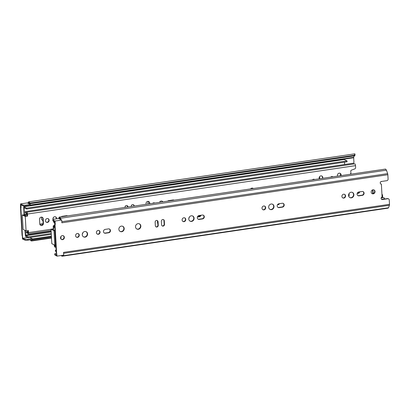 <?xml version="1.0" encoding="UTF-8"?>
<svg xmlns="http://www.w3.org/2000/svg" width="410" height="410" viewBox="0 0 410 410"><rect width="100%" height="100%" fill="white"/><g stroke="black" fill="none" stroke-linecap="round" stroke-linejoin="round"><path stroke-width="0.61" d="M60.526 218.248L386.451 170.176L385.549 169.074L59.404 217.074A3.203 1.158 81.6 0 1 60.526 218.248L61.008 219.693L61.725 220.052L55.068 221.031L55.263 224.542L54.668 224.408L54.771 221.738L54.356 221.533L54.31 220.657L55.068 221.031M386.451 170.176L387.645 173.635A1.625 0.589 81.6 0 1 387.845 174.721L388.091 179.078A1.445 1.307 -63.6 0 1 386.835 180.682L381.51 181.466A1.353 1.225 -63.6 0 0 381.377 184.121L382.094 196.964A1.353 1.225 -63.6 0 0 382.52 199.537L387.845 198.753A1.445 1.307 -63.6 0 1 389.254 199.962L389.5 204.318A1.625 0.589 81.6 0 1 389.413 205.261L388.552 207.757L62.627 255.83A3.203 1.158 81.6 0 1 62.176 256.219A3.203 1.158 81.6 0 1 61.274 255.497M388.552 207.757L388.044 208.157L62.176 256.219M62.812 255.271L62.627 255.83M54.884 254.128L54.93 255.005A2.301 0.523 176.8 0 1 54.786 254.835L54.74 253.959A2.301 0.523 176.8 0 0 54.884 254.128L56.636 255.076L56.498 252.611M55.012 224.577L56.585 252.652L56.237 252.483L54.668 224.408M380.818 183.911A1.353 1.225 116.4 0 0 381.028 183.952L381.377 184.121M381.679 199.332A1.353 1.225 116.4 0 0 382.176 199.368L387.501 198.583A1.445 1.307 116.4 0 1 388.224 198.691L388.567 198.865M372.019 193.576A2.076 1.876 116.4 0 0 373.853 189.881M61.367 239.399A2.076 1.876 116.4 0 0 63.201 235.699M83.471 236.816A2.885 2.609 116.4 0 0 84.737 236.954A2.885 2.609 116.4 0 0 87.156 234.653A2.885 2.609 116.4 0 0 86.033 231.655M120.089 231.414A2.885 2.609 116.4 0 0 121.355 231.558A2.885 2.609 116.4 0 0 123.774 229.251A2.885 2.609 116.4 0 0 122.646 226.253M136.73 228.959A2.885 2.609 116.4 0 0 137.996 229.103A2.885 2.609 116.4 0 0 140.42 226.797A2.885 2.609 116.4 0 0 139.292 223.798M189.994 221.103A2.885 2.609 116.4 0 0 191.255 221.246A2.885 2.609 116.4 0 0 193.679 218.94A2.885 2.609 116.4 0 0 192.551 215.947M269.882 209.32A2.885 2.609 116.4 0 0 271.148 209.464A2.885 2.609 116.4 0 0 273.567 207.158A2.885 2.609 116.4 0 0 272.44 204.159M97.19 234.038A1.983 1.794 116.4 0 0 98.943 230.502M182.906 221.395A1.983 1.794 116.4 0 0 184.659 217.859M262.795 209.612A1.983 1.794 116.4 0 0 264.547 206.076M76.383 237.108A1.983 1.794 116.4 0 0 78.141 233.572M104.263 232.993A1.983 1.794 116.4 0 0 105.078 233.07L108.404 232.583A1.983 1.794 116.4 0 0 109.347 228.97M277.98 207.373A1.983 1.794 116.4 0 0 278.795 207.45L282.121 206.958A1.983 1.794 116.4 0 0 283.064 203.345M198.091 219.155A1.983 1.794 116.4 0 0 198.906 219.232L202.232 218.74A1.983 1.794 116.4 0 0 203.175 215.132M155.928 226.802A1.578 1.43 116.4 0 0 157.911 225.1L157.712 221.595A1.578 1.43 116.4 0 0 157.127 220.493M162.17 225.884A1.578 1.43 116.4 0 0 164.154 224.183L163.954 220.672A1.578 1.43 116.4 0 0 163.364 219.57M342.683 197.83A1.983 1.794 116.4 0 0 344.441 194.294M349.771 197.538A2.885 2.609 116.4 0 0 351.037 197.681A2.885 2.609 116.4 0 0 353.456 195.375A2.885 2.609 116.4 0 0 352.333 192.377M357.874 195.59A1.983 1.794 116.4 0 0 358.683 195.667L362.015 195.175A1.983 1.794 116.4 0 0 362.958 191.562M61.008 219.693L58.65 218.525L54.243 219.176A2.301 0.523 176.8 0 0 52.823 219.745L52.875 220.621A2.301 0.523 176.8 0 0 53.018 220.79L54.356 221.533L53.777 221.615L53.823 222.492L54.843 222.999M362.143 191.485A1.983 1.794 -63.6 0 1 364.039 193.689A1.983 1.794 -63.6 0 1 362.358 195.344L359.032 195.836A1.983 1.794 -63.6 0 1 357.13 193.633A1.983 1.794 -63.6 0 1 358.811 191.977L362.143 191.485M351.068 192.234A2.885 2.609 -63.6 0 1 352.508 192.459A2.885 2.609 -63.6 0 1 353.563 196.205A2.885 2.609 -63.6 0 1 349.94 197.63A2.885 2.609 -63.6 0 1 348.623 194.642A2.885 2.609 -63.6 0 1 351.068 192.234M343.626 194.217A1.983 1.794 -63.6 0 1 345.343 196.943A1.983 1.794 -63.6 0 1 341.945 195.872A1.983 1.794 -63.6 0 1 343.626 194.217M161.386 221.272A1.578 1.43 -63.6 0 1 163.544 219.642A1.578 1.43 -63.6 0 1 164.302 220.841L164.497 224.352A1.578 1.43 -63.6 0 1 162.339 225.982A1.578 1.43 -63.6 0 1 161.586 224.782L161.386 221.272M155.144 222.194A1.578 1.43 -63.6 0 1 157.307 220.565A1.578 1.43 -63.6 0 1 158.06 221.764L158.255 225.274A1.578 1.43 -63.6 0 1 156.097 226.904A1.578 1.43 -63.6 0 1 155.344 225.705L155.144 222.194M199.034 215.542L202.361 215.055A1.983 1.794 -63.6 0 1 204.262 217.259A1.983 1.794 -63.6 0 1 202.581 218.914L199.25 219.406A1.983 1.794 -63.6 0 1 197.353 217.197A1.983 1.794 -63.6 0 1 199.034 215.542M278.923 203.76L282.254 203.268A1.983 1.794 -63.6 0 1 284.151 205.477A1.983 1.794 -63.6 0 1 282.469 207.132L279.138 207.619A1.983 1.794 -63.6 0 1 277.242 205.415A1.983 1.794 -63.6 0 1 278.923 203.76M105.206 229.385L108.532 228.893A1.983 1.794 -63.6 0 1 110.428 231.096A1.983 1.794 -63.6 0 1 108.747 232.752L105.421 233.244A1.983 1.794 -63.6 0 1 103.525 231.04A1.983 1.794 -63.6 0 1 105.206 229.385M77.326 233.495A1.983 1.794 -63.6 0 1 79.043 236.221A1.983 1.794 -63.6 0 1 75.645 235.15A1.983 1.794 -63.6 0 1 77.326 233.495M263.738 205.999A1.983 1.794 -63.6 0 1 265.454 208.731A1.983 1.794 -63.6 0 1 262.057 207.655A1.983 1.794 -63.6 0 1 263.738 205.999M183.849 217.782A1.983 1.794 -63.6 0 1 185.561 220.513A1.983 1.794 -63.6 0 1 182.163 219.437A1.983 1.794 -63.6 0 1 183.849 217.782M98.133 230.425A1.983 1.794 -63.6 0 1 99.845 233.152A1.983 1.794 -63.6 0 1 96.452 232.08A1.983 1.794 -63.6 0 1 98.133 230.425M271.179 204.021A2.885 2.609 -63.6 0 1 272.619 204.241A2.885 2.609 -63.6 0 1 273.675 207.988A2.885 2.609 -63.6 0 1 270.052 209.413A2.885 2.609 -63.6 0 1 268.729 206.425A2.885 2.609 -63.6 0 1 271.179 204.021M191.285 215.803A2.885 2.609 -63.6 0 1 192.726 216.024A2.885 2.609 -63.6 0 1 193.781 219.77A2.885 2.609 -63.6 0 1 190.163 221.195A2.885 2.609 -63.6 0 1 188.841 218.212A2.885 2.609 -63.6 0 1 191.285 215.803M138.026 223.655A2.885 2.609 -63.6 0 1 139.467 223.88A2.885 2.609 -63.6 0 1 140.522 227.627A2.885 2.609 -63.6 0 1 136.899 229.052A2.885 2.609 -63.6 0 1 135.582 226.064A2.885 2.609 -63.6 0 1 138.026 223.655M121.386 226.11A2.885 2.609 -63.6 0 1 122.826 226.335A2.885 2.609 -63.6 0 1 123.881 230.082A2.885 2.609 -63.6 0 1 120.258 231.506A2.885 2.609 -63.6 0 1 118.936 228.519A2.885 2.609 -63.6 0 1 121.386 226.11M84.767 231.512A2.885 2.609 -63.6 0 1 86.208 231.732A2.885 2.609 -63.6 0 1 87.263 235.478A2.885 2.609 -63.6 0 1 83.64 236.908A2.885 2.609 -63.6 0 1 82.323 233.92A2.885 2.609 -63.6 0 1 84.767 231.512M62.34 235.617A2.076 1.876 -63.6 0 1 64.134 238.466A2.076 1.876 -63.6 0 1 60.583 237.349A2.076 1.876 -63.6 0 1 62.34 235.617M372.997 189.799A2.076 1.876 -63.6 0 1 374.791 192.649A2.076 1.876 -63.6 0 1 371.24 191.526A2.076 1.876 -63.6 0 1 372.997 189.799M53.018 220.79L52.972 219.914L54.31 220.657M54.93 255.005L56.267 255.748L56.221 254.871M54.74 253.959A2.301 0.523 176.8 0 1 56.155 253.39L56.539 253.334M389.5 204.318L63.535 252.396L63.688 255.143L57.031 256.127L56.267 255.748M56.585 252.652L57.031 256.127M54.919 224.372L55.263 224.542M60.003 218.222L59.163 218.345L58.917 217.531A3.203 1.158 81.6 0 1 59.404 217.074M61.725 220.052L61.879 222.799L387.845 174.721M59.163 218.345A2.301 0.83 81.6 0 1 59.537 217.966A2.301 0.83 81.6 0 1 60.342 218.807L60.562 219.473M54.791 222.123L53.777 221.615M372.798 193.674L372.582 189.907M56.139 250.715L55.381 250.336L56.114 250.228M55.381 250.336L55.427 251.217L56.185 251.591M373.126 193.607L372.915 189.809M60.885 236.601L61.028 239.112M348.618 195.862A1.983 1.794 116.4 0 0 348.797 194.878L348.761 194.171M349.064 193.571L349.146 195.052A1.983 1.794 -63.6 0 1 348.777 196.369M197.456 216.849L198.988 216.623A1.983 1.794 116.4 0 0 200.562 215.317M357.269 193.202A1.983 1.794 116.4 0 0 359.344 191.9M54.238 244.878L54.263 245.385A1.532 0.553 -98.4 0 0 55.073 247.194A1.532 0.553 -98.4 0 0 55.263 247.056A2.301 0.83 -98.4 0 1 55.545 246.846A2.301 0.83 -98.4 0 1 55.934 247.01M54.755 225.966L54.089 226.064A1.532 0.553 -98.4 0 0 53.587 225.582A1.532 0.553 -98.4 0 0 53.223 226.807L53.341 228.857L51.009 229.205L51.819 243.678L54.786 245.149L55.622 245.026L54.812 230.553L52.188 229.251L53.684 229.031L53.572 226.981L53.72 226.474L53.925 226.674A3.203 1.158 -98.4 0 0 54.853 227.683M200.982 215.255A1.983 1.794 -63.6 0 1 199.332 216.793L197.379 217.08M189.282 217.141A1.983 1.794 -63.6 0 1 188.795 218.509M82.758 232.854A1.983 1.794 -63.6 0 1 82.277 234.218M279.379 203.693A1.486 1.348 -63.6 0 1 277.585 204.616A1.486 1.348 -63.6 0 0 279.292 203.708M157.824 223.578A1.578 1.43 -63.6 0 1 157.548 222.779L157.435 220.795M359.765 191.839A1.983 1.794 -63.6 0 1 357.238 193.274M381.351 181.502A1.353 1.225 -63.6 0 1 380.803 181.881L380.7 181.922M55.842 245.375L54.607 245.559L54.581 245.047M381.946 194.314A1.353 1.225 -63.6 0 1 382.556 195.319L382.658 197.174L381.572 197.333M54.089 226.064A2.301 0.83 -98.4 0 0 54.802 226.791M382.766 197.671L382.658 197.174M54.607 245.559L55.022 246.246A3.203 1.158 -98.4 0 1 55.417 245.954L55.868 245.887M55.883 246.123A3.203 1.158 -98.4 0 0 55.417 245.954M381.259 197.892L383.463 197.569A3.203 1.158 81.6 0 1 384.621 198.835L381.613 199.28M53.684 229.031L53.341 228.857M51.009 229.205L53.976 230.676L54.786 245.149M53.976 230.676L54.812 230.553M29.248 202.914L28.531 203.022L28.372 203.498L30.284 204.446L30.33 205.323L25.922 205.974A2.301 0.523 -3.2 0 1 22.95 205.866L20.946 204.954L21.094 207.588L20.5 207.45L20.551 203.903L27.209 202.924L27.926 203.278L28.269 202.238A3.203 1.158 81.6 0 1 28.72 201.848A3.203 1.158 81.6 0 1 29.884 203.119L29.72 203.734L354.814 155.785L354.896 154.713M355.039 154.99L354.845 153.837C355.188 154.293 354.84 154.796 353.799 155.344L29.884 203.119M28.72 201.848L354.845 153.837M353.435 163.339A1.445 1.307 -63.6 0 0 353.922 162.124L353.676 157.742A0.723 0.261 81.6 0 1 353.717 157.322L30.314 205.02M27.711 205.82A0.723 0.261 81.6 0 1 27.706 205.712L353.676 157.742M354.163 155.882L353.717 157.322M20.843 207.624L22.417 235.699L22.811 238.292L23.226 238.497L23.273 239.373L22.514 238.999L22.33 235.653M27.88 237.544L22.811 238.292M340.792 175.239A2.076 1.876 -63.6 0 1 340.674 175.588M53.408 217.464A2.885 2.609 -63.6 0 1 52.921 218.832M159.926 201.756A2.885 2.609 -63.6 0 1 159.828 202.263M65.831 215.793A1.983 1.794 -63.6 0 1 65.708 216.142M62.545 216.608A1.983 1.794 -63.6 0 1 62.381 216.301M148.261 203.965A1.983 1.794 -63.6 0 1 148.517 201.464M42.937 220.406A1.983 1.794 -63.6 0 1 41.994 217.177M170.063 200.418A1.983 1.794 -63.6 0 1 169.935 200.772M127.372 207.05L127.305 205.84M319.508 176.761A2.885 2.609 -63.6 0 1 319.605 178.693M29.889 237.518L32.195 238.661L32.246 239.542L27.834 240.188A2.301 0.523 -3.2 0 1 24.866 240.081L23.273 239.373M32.195 238.661L27.783 239.312L27.834 240.188M28.531 203.022A2.301 0.83 81.6 0 1 28.854 202.74A2.301 0.83 81.6 0 1 29.72 203.734M353.799 155.344L354.814 155.785M322.834 178.217L322.798 177.54A1.983 1.794 -63.6 0 0 319.984 176.249A1.983 1.794 -63.6 0 0 319.134 178.078L319.175 178.76A2.885 2.609 116.4 0 0 319.318 177.099M169.463 200.838A1.983 1.794 116.4 0 0 169.643 200.485M42.215 220.149A1.983 1.794 116.4 0 0 42.927 220.237M65.231 216.213A1.983 1.794 116.4 0 0 65.41 215.855M340.208 175.654A2.076 1.876 116.4 0 0 340.187 173.42M27.783 239.312A2.301 0.523 -3.2 0 1 24.815 239.204L23.226 238.497M22.95 205.866L22.904 204.99L21.315 204.282L21.361 205.159M22.904 204.99A2.301 0.523 -3.2 0 0 25.871 205.097L30.284 204.446M20.551 203.903L21.315 204.282M20.751 207.414L21.094 207.588M27.926 203.278L28.372 203.498M20.5 207.45L22.068 235.524L22.417 235.699M279.056 204.098L277.888 204.267M200.367 215.701L197.999 216.049M51.481 237.662L31.98 240.537A3.203 1.158 81.6 0 1 31.493 240.993A3.203 1.158 81.6 0 1 30.371 239.819L30.371 239.814M51.434 236.816L31.734 239.722L31.98 240.537M51.399 236.186L32.216 239.015M31.734 239.722A2.301 0.83 81.6 0 1 31.36 240.101A2.301 0.83 81.6 0 1 30.822 239.747M43.055 223.701L39.816 224.178M39.872 224.393L42.994 223.932M24.969 230.353L25.471 236.35L28.3 237.754L51.296 234.361M28.3 237.754L28.254 236.877L51.25 233.485M28.254 236.877L25.768 235.642L51.163 231.896M25.312 230.522L25.768 235.642M25.338 215.926L25.292 215.117L27.188 214.835M25.292 215.117L24.415 214.497L27.147 214.097M344.656 164.471L344.523 162.155M24.415 214.497L24.062 208.152L24.723 208.054M26.696 209.028L26.645 208.152L347.039 160.899L347.085 161.776L26.696 209.028L24.21 207.798L24.062 208.152M347.039 160.899L344.128 159.505M26.645 208.152L23.816 206.748L23.667 207.101L24.118 215.132L24.989 215.757M312.492 179.744A1.983 1.794 -63.6 0 1 314.537 179.442M322.501 178.268L322.455 177.366A1.983 1.794 116.4 0 0 321.671 175.957M167.695 201.1A1.983 1.794 -63.6 0 1 168.695 200.623L173.025 199.983A1.983 1.794 -63.6 0 1 174.06 200.162M61.172 216.813A1.983 1.794 -63.6 0 1 62.176 216.331L66.502 215.696A1.983 1.794 -63.6 0 1 67.542 215.87M152.715 203.309A1.983 1.794 -63.6 0 1 154.754 203.011M47.196 218.54A1.983 1.794 -63.6 0 1 48.913 221.272A1.983 1.794 -63.6 0 1 45.515 220.196A1.983 1.794 -63.6 0 1 47.196 218.54M146.078 204.288L146.042 203.611A1.983 1.794 -63.6 0 1 148.753 201.561A1.983 1.794 -63.6 0 1 149.701 203.068L149.742 203.749M39.519 219.319A1.983 1.794 -63.6 0 1 42.235 217.274A1.983 1.794 -63.6 0 1 43.183 218.781L43.439 223.342A1.983 1.794 -63.6 0 1 40.723 225.392A1.983 1.794 -63.6 0 1 39.775 223.88L39.519 219.319M159.608 202.294A1.983 1.794 -63.6 0 1 162.842 201.817M52.957 219.555L52.926 218.935A1.983 1.794 -63.6 0 1 55.637 216.89A1.983 1.794 -63.6 0 1 56.585 218.397L56.611 218.827M53.782 221.748A1.983 1.794 -63.6 0 1 53.095 220.831M253.293 188.477A2.209 1.999 116.4 0 0 250.571 188.877M131.267 206.476L131.256 206.322A1.578 1.43 -63.6 0 1 133.414 204.692A1.578 1.43 -63.6 0 1 134.172 205.892L134.178 206.046M125.024 207.393L125.014 207.24A1.578 1.43 -63.6 0 1 127.177 205.61A1.578 1.43 -63.6 0 1 127.93 206.814L127.935 206.963M330.803 177.043A1.983 1.794 -63.6 0 1 332.843 176.741M337.481 176.059L337.445 175.377A1.983 1.794 -63.6 0 1 340.156 173.333A1.983 1.794 -63.6 0 1 341.105 174.839L341.146 175.516M350.545 174.132L350.519 173.63L350.934 173.568L350.796 171.108A0.902 0.815 -63.6 0 1 351.58 170.109L354.711 168.93A1.353 1.225 -63.6 0 0 355.629 167.5L355.526 165.645L27.48 214.03A1.532 0.553 -98.4 0 0 26.67 212.221A1.532 0.553 -98.4 0 0 26.481 212.365A2.301 0.83 -98.4 0 1 26.194 212.575A2.301 0.83 -98.4 0 1 25.328 211.57L25.169 212.201A3.203 1.158 -98.4 0 0 26.327 213.466A3.203 1.158 -98.4 0 0 26.722 213.174L27.132 213.861L27.25 215.911L27.593 216.08L27.48 214.03M27.593 216.08L25.261 216.424L22.294 214.953L23.129 214.83L25.748 216.131L27.25 215.911M27.373 232.89L26.527 233.013A2.301 0.83 -98.4 0 1 26.901 232.629A2.301 0.83 -98.4 0 1 27.654 233.351A1.532 0.553 -98.4 0 0 28.157 233.833A1.532 0.553 -98.4 0 0 28.515 232.608L28.403 230.558L26.071 230.902L25.261 216.424M46.253 222.153A1.983 1.794 116.4 0 0 48.011 218.617M149.409 203.796L149.358 202.899A1.983 1.794 116.4 0 0 148.579 201.484M40.559 225.295A1.983 1.794 116.4 0 0 43.091 223.173L42.84 218.607A1.983 1.794 116.4 0 0 42.056 217.197M162.606 201.853A1.983 1.794 116.4 0 0 161.981 201.1M56.278 218.878L56.242 218.222A1.983 1.794 116.4 0 0 55.458 216.813M133.845 206.092L133.824 205.723A1.578 1.43 116.4 0 0 133.235 204.621M127.602 207.014L127.582 206.64A1.578 1.43 116.4 0 0 126.997 205.538M340.812 175.567L340.761 174.67A1.983 1.794 116.4 0 0 339.977 173.256M28.07 230.604L28.172 232.439L28.023 232.941L27.818 232.742A3.203 1.158 -98.4 0 0 26.768 231.737A3.203 1.158 -98.4 0 0 26.286 232.188L26.527 233.013M353.809 163.969A2.301 0.83 81.6 0 1 353.374 163.185L25.328 211.57M26.071 230.902L23.103 229.431L22.294 214.953M251.904 188.682A1.486 1.348 116.4 0 0 251.427 188.749M26.67 212.221L354.717 163.836A1.532 0.553 81.6 0 1 355.526 165.645M389.413 205.261L63.586 253.318M362.358 195.344L362.015 195.175M359.032 195.836L358.683 195.667M164.302 220.841L163.954 220.672M164.497 224.352L164.154 224.183M158.06 221.764L157.712 221.595M158.255 225.274L157.911 225.1M199.25 219.406L198.906 219.232M202.581 218.914L202.232 218.74M279.138 207.619L278.795 207.45M282.469 207.132L282.121 206.958M105.421 233.244L105.078 233.07M108.747 232.752L108.404 232.583M382.52 199.537L382.176 199.368M387.845 198.753L387.501 198.583M387.645 173.635L61.818 221.692M348.797 194.878L349.146 195.052M54.048 226.909L53.572 226.981M55.878 246.963L55.263 247.056M198.988 216.623L199.332 216.793M24.815 239.204L24.866 240.081M25.922 205.974L25.871 205.097M25.569 235.12L51.132 231.348M23.816 206.748L344.21 159.495M322.798 177.54L322.455 177.366M51.014 229.292L28.515 232.608M28.162 232.69L27.818 232.742M341.105 174.839L340.761 174.67M127.93 206.814L127.582 206.64M134.172 205.892L133.824 205.723M56.585 218.397L56.242 218.222M43.183 218.781L42.84 218.607M43.439 223.342L43.091 223.173M149.701 203.068L149.358 202.899M53.587 225.582L54.725 225.413M55.073 247.194L55.934 247.066M31.493 240.993L51.506 238.041M197.64 216.49L199.988 216.142M277.888 204.651L278.364 204.585M344.169 159.485L23.775 206.742M28.157 233.833L51.081 230.456M26.768 231.737L28.121 231.537M26.327 213.466L27.029 213.364"/></g></svg>
